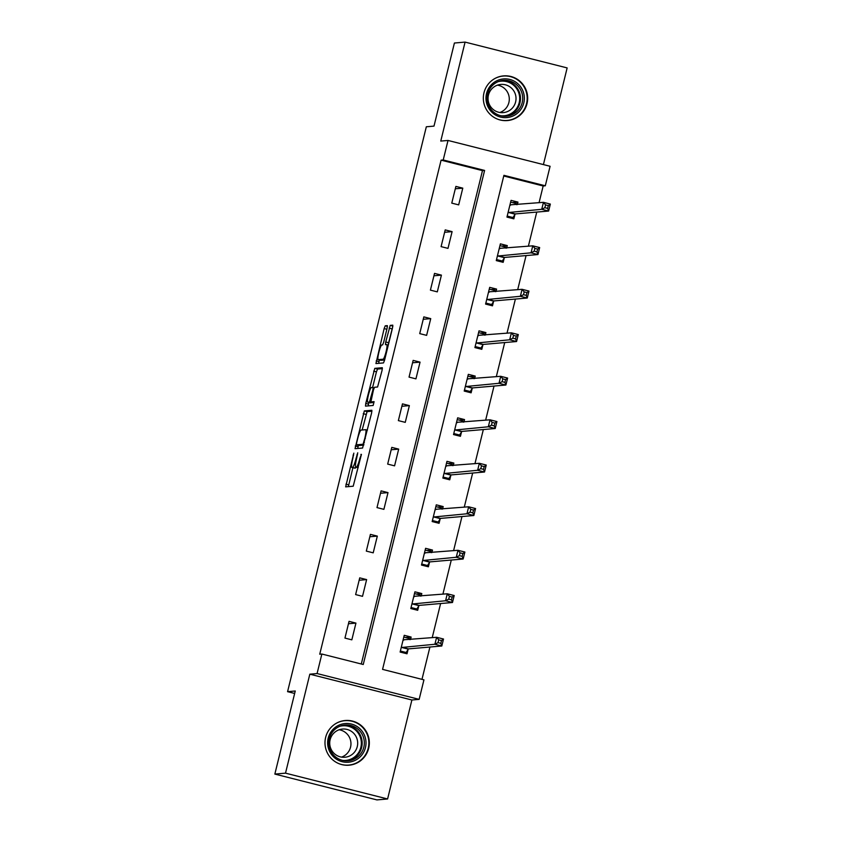 <?xml version="1.0" encoding="UTF-8"?>
<svg xmlns="http://www.w3.org/2000/svg" width="842" height="842" viewBox="0 0 842 842"><rect width="100%" height="100%" fill="white"/><g stroke="black" fill="none" stroke-linecap="round" stroke-linejoin="round"><path stroke-width="1.26" d="M353.829 453.143L345.652 486.865L353.208 486.213L361.439 454.364L359.934 458.174A9.03 1.274 -75.8 0 1 356.44 467.047L355.808 467.11A9.03 1.274 -75.8 0 1 355.745 467.1A9.03 1.274 -75.8 0 1 356.619 458.469L357.734 452.807L356.04 458.511A9.03 1.274 -75.8 0 1 352.545 467.384L351.914 467.447A9.03 1.274 -75.8 0 1 351.851 467.436A9.03 1.274 -75.8 0 1 352.724 458.806L353.829 453.143M483.982 92.788A22.418 22.166 85.1 0 0 507.431 120.564A22.418 22.166 85.1 0 0 527.018 103.671A22.418 22.166 85.1 0 0 503.569 75.885A22.418 22.166 85.1 0 0 483.982 92.788M325.643 737.403A22.418 22.166 85.1 0 0 349.104 765.189A22.418 22.166 85.1 0 0 368.68 748.296A22.418 22.166 85.1 0 0 345.231 720.51A22.418 22.166 85.1 0 0 325.643 737.403M387.088 328.327L387.341 325.622L385.226 325.812L384.141 328.58L375.932 363.576L383.489 362.923L384.583 360.155L392.519 327.854L392.782 325.159L390.214 325.38L385.731 341.968L385.457 344.673L386.741 344.557A7.546 1.063 -75.8 0 1 386.794 344.567A7.546 1.063 -75.8 0 1 386.015 351.967A7.546 1.063 -75.8 0 1 383.142 359.208L378.184 359.629A7.546 1.063 -75.8 0 1 378.132 359.629A7.546 1.063 -75.8 0 1 378.9 352.23A7.546 1.063 -75.8 0 1 381.784 344.988L382.605 344.915L383.699 342.147L387.088 328.327M443.218 159.969L448.018 140.456L550.089 166.274L545.3 185.787L503.916 175.325L382.563 669.379L423.947 679.852L419.148 699.365L317.076 673.547L321.865 654.034L363.249 664.496L484.603 170.442L443.218 159.969L441.092 160.159L319.739 654.213L321.865 654.034M274.85 774.082L285.512 773.156L387.594 798.974L376.921 799.9L274.85 774.082L295.258 690.998L287.575 691.661L426.326 126.774L433.998 126.111L454.406 43.026L465.079 42.1L440.766 141.077L448.018 140.456M387.594 798.974L411.896 699.997L309.824 674.179L285.512 773.156M309.824 674.179L317.076 673.547M364.323 410.917L355.029 448.691L362.586 448.039L371.606 412.969L371.859 410.264L364.323 410.917L367.08 411.622L362.165 429.988M365.754 403.434L374.774 368.364L382.31 367.712L382.058 370.417L377.574 387.004L374.522 387.267L373.427 390.046L370.901 401.908L374.101 401.634L373.164 405.465L365.502 406.128L365.754 403.434L368.512 404.128L368.912 402.487M543.416 164.579L567.15 67.918L465.079 42.1M287.575 691.661L294.647 693.45M361.292 664.001L482.477 170.621L441.092 160.159M351.84 639.836L355.945 623.101L349.051 621.354L344.946 638.089L351.84 639.836M362.523 596.336L366.628 579.601L359.734 577.865L355.629 594.589L362.523 596.336M373.206 552.836L377.321 536.112L370.417 534.365L366.312 551.1L373.206 552.836M383.889 509.347L388.004 492.612L381.1 490.875L376.995 507.6L383.889 509.347M394.572 465.847L398.687 449.123L391.783 447.376L387.678 464.1L394.572 465.847M405.255 422.358L409.37 405.623L402.465 403.876L398.361 420.611L405.255 422.358M415.937 378.858L420.053 362.134L413.148 360.387L409.044 377.111L415.937 378.858M426.62 335.358L430.736 318.634L423.831 316.887L419.726 333.621L426.62 335.358M437.303 291.869L441.418 275.134L434.525 273.397L430.409 290.122L437.303 291.869M447.997 248.369L452.101 231.645L445.207 229.898L441.092 246.632L447.997 248.369M458.68 204.88L462.784 188.145L455.89 186.408L451.775 203.132L458.68 204.88M421.979 679.357L429.925 647.024M432.22 637.668L440.608 603.535M442.903 594.168L451.291 560.035M453.585 550.679L461.974 516.546M464.268 507.179L472.657 473.046M474.951 463.689L483.34 429.557M485.634 420.19L494.022 386.057M496.317 376.69L504.705 342.557M507.01 333.2L515.388 299.068M517.693 289.701L526.071 255.568M528.376 246.211L536.754 212.079M539.059 202.712L543.164 185.977L503.748 175.999M410.517 639.541L411.128 637.057L404.234 635.31L400.118 652.045L407.012 653.792L408.128 649.277M421.2 596.052L421.81 593.568L414.917 591.821L410.801 608.545L417.695 610.292L418.811 605.777M431.883 552.552L432.493 550.068L425.599 548.321L421.484 565.056L428.389 566.792L429.494 562.288M442.566 509.063L443.176 506.568L436.282 504.832L432.167 521.556L439.071 523.303L440.177 518.788M453.249 465.563L453.859 463.079L446.965 461.332L442.85 478.056L449.754 479.803L450.859 475.288M463.931 422.063L464.542 419.579L457.648 417.832L453.533 434.567L460.437 436.314L461.542 431.799M474.614 378.574L475.225 376.09L468.331 374.343L464.216 391.067L471.12 392.814L472.225 388.299M485.297 335.074L485.908 332.59L479.014 330.843L474.909 347.578L481.803 349.325L482.908 344.81M495.98 291.585L496.591 289.09L489.697 287.354L485.592 304.078L492.486 305.825L493.591 301.31M506.663 248.085L507.273 245.601L500.38 243.854L496.275 260.588L503.169 262.325L504.274 257.82M517.346 204.595L517.956 202.101L511.062 200.364L506.958 217.089L513.852 218.836L514.957 214.321M543.164 185.977L545.3 185.787M411.896 699.997L419.148 699.365M482.477 170.621L484.603 170.442M411.128 637.057L405.581 637.541M355.945 623.101L348.462 623.754M366.628 579.601L359.145 580.254M421.81 593.568L416.264 594.042M377.321 536.112L369.827 536.754M432.493 550.068L426.947 550.552M388.004 492.612L380.51 493.265M443.176 506.568L437.63 507.052M398.687 449.123L391.193 449.765M453.859 463.079L448.312 463.553M409.37 405.623L401.887 406.276M464.542 419.579L458.995 420.063M420.053 362.134L412.569 362.776M475.225 376.09L469.678 376.563M430.736 318.634L423.252 319.286M485.908 332.59L480.361 333.074M441.418 275.134L433.935 275.787M496.591 289.09L491.044 289.574M452.101 231.645L444.618 232.287M507.273 245.601L501.727 246.085M462.784 188.145L455.301 188.797M517.956 202.101L512.41 202.585M354.556 468.11A9.03 1.274 -75.8 0 0 354.608 468.131A9.03 1.274 -75.8 0 0 354.671 468.141L351.914 467.447M356.092 467.184A9.03 1.274 -75.8 0 1 355.303 468.089L354.671 468.141M352.903 467.699L348.346 486.634M371.943 411.201L367.08 411.622M358.397 445.313L357.724 448.46M356.629 442.924L356.44 444.818L363.07 444.25L364.807 438.335A9.03 1.274 -75.8 0 0 365.681 429.694A9.03 1.274 -75.8 0 0 365.617 429.694L361.092 430.083A9.03 1.274 -75.8 0 0 357.597 438.956L356.629 442.924M359.187 445.513L356.45 444.818L359.197 445.513L363.712 445.123M372.617 387.436L376.448 371.838L373.69 371.143M382.394 368.638L377.532 369.059L376.448 371.838M371.343 387.541A7.546 1.063 -75.8 0 0 368.47 394.782A7.546 1.063 -75.8 0 0 367.701 402.181A7.546 1.063 -75.8 0 0 367.754 402.192L369.501 402.034L372.838 390.099L373.111 387.394L371.343 387.541M370.406 402.855A7.546 1.063 -75.8 0 0 370.459 402.886A7.546 1.063 -75.8 0 0 370.512 402.886L367.754 402.192M372.564 402.329L370.512 402.886M368.512 404.128L368.175 405.897M380.837 360.302A7.546 1.063 -75.8 0 0 380.889 360.323A7.546 1.063 -75.8 0 0 380.942 360.334L378.184 359.629M384.615 360.008L380.942 360.334M392.835 326.18L388.12 344.904M379.363 359.944L378.626 363.344M403.002 652.771L406.17 652.497L408.433 648.887L441.797 646.003L434.904 644.256L436.609 637.289L403.118 639.825M400.371 651.024L406.17 652.497M403.792 637.089L409.601 638.552L409.749 639.615M438.724 639.857L436.609 637.289L443.513 639.025L441.797 646.003L440.798 643.341L441.482 640.552L438.724 639.857L438.04 642.635L440.798 643.341M401.224 647.53L434.904 644.256L438.04 642.635M443.513 639.025L441.482 640.552M341.515 724.225A19.398 19.187 -94.9 0 1 365.26 737.55A19.398 19.187 -94.9 0 1 352.135 761.536A19.398 19.187 -94.9 0 1 328.38 748.212A19.398 19.187 -94.9 0 1 341.515 724.225M351.524 760.168A17.966 17.766 85.1 0 0 345.062 725.004A17.966 17.766 85.1 0 0 329.148 746.149A17.966 17.766 85.1 0 0 351.524 760.168M339.147 729.761A14.146 13.988 -94.9 0 1 341.515 757.116M339.831 729.551A14.146 13.988 -94.9 0 1 357.45 740.592A14.146 13.988 -94.9 0 1 344.915 757.242A14.146 13.988 -94.9 0 1 339.831 729.551M339.61 763.915A22.281 22.029 85.1 0 0 368.48 738.855A22.281 22.029 85.1 0 0 336.105 723.394M523.777 102.966A19.398 19.187 -94.9 0 1 500.537 117.08A19.398 19.187 -94.9 0 1 486.539 93.546A19.398 19.187 -94.9 0 1 509.778 79.432A19.398 19.187 -94.9 0 1 523.777 102.966M487.707 93.915A17.966 17.766 85.1 0 0 506.495 116.175A17.966 17.766 85.1 0 0 522.187 102.64A17.966 17.766 85.1 0 0 503.4 80.379A17.966 17.766 85.1 0 0 487.707 93.915M497.485 85.137A14.146 13.988 -94.9 0 1 499.853 112.491M515.609 101.956A14.146 13.988 -94.9 0 1 503.253 112.617A14.146 13.988 -94.9 0 1 488.455 95.093A14.146 13.988 -94.9 0 1 500.811 84.432A14.146 13.988 -94.9 0 1 515.609 101.956M497.948 119.29A22.281 22.029 85.1 0 0 526.545 103.661A22.281 22.029 85.1 0 0 494.443 78.769M413.685 609.271L416.853 608.998L419.116 605.398L452.48 602.504L445.586 600.756L447.291 593.789L413.801 596.336M411.054 607.535L416.853 608.998M414.475 593.589L420.284 595.062L420.432 596.115M449.407 596.357L447.291 593.789L454.196 595.536L452.48 602.504L451.48 599.841L452.165 597.052L449.407 596.357L448.723 599.146L451.48 599.841M411.917 604.03L445.586 600.756L448.723 599.146M454.196 595.536L452.165 597.052M424.368 565.782L427.536 565.508L429.799 561.898L463.163 559.014L456.269 557.267L457.974 550.3L424.484 552.836M421.737 564.035L427.536 565.508M425.157 550.1L430.967 551.563L431.115 552.626M460.09 552.857L457.974 550.3L464.879 552.036L463.163 559.014L462.163 556.351L462.847 553.562L460.09 552.857L459.406 555.646L462.163 556.351M422.6 560.54L456.269 557.267L459.406 555.646M464.879 552.036L462.847 553.562M435.051 522.282L438.219 522.008L440.492 518.398L473.846 515.514L466.952 513.767L468.668 506.8L435.167 509.336M432.42 520.545L438.219 522.008M435.84 506.6L441.65 508.073L441.797 509.126M470.773 509.368L468.668 506.8L475.562 508.547L473.846 515.514L472.846 512.852L473.53 510.063L470.773 509.368L470.089 512.157L472.846 512.852M433.283 517.041L466.952 513.767L470.089 512.157M475.562 508.547L473.53 510.063M445.734 478.793L448.912 478.519L451.175 474.909L484.529 472.015L477.635 470.278L479.351 463.3L445.85 465.847M443.103 477.046L448.912 478.519M446.523 463.111L452.333 464.573L452.48 465.626M481.456 465.868L479.351 463.3L486.244 465.047L484.529 472.015L483.529 469.352L484.213 466.573L481.456 465.868L480.771 468.657L483.529 469.352M443.966 473.551L477.635 470.278L480.771 468.657M486.244 465.047L484.213 466.573M456.417 435.293L459.595 435.019L461.858 431.409L495.212 428.525L488.318 426.778L490.033 419.811L456.532 422.347M453.785 433.546L459.595 435.019M457.206 419.611L463.016 421.074L463.163 422.137M492.138 422.379L490.033 419.811L496.927 421.558L495.212 428.525L494.212 425.863L494.896 423.073L492.138 422.379L491.454 425.168L494.212 425.863M454.648 430.052L488.318 426.778L491.454 425.168M496.927 421.558L494.896 423.073M467.1 391.793L470.278 391.519L472.541 387.92L505.895 385.026L499.001 383.289L500.716 376.311L467.226 378.858M464.468 390.057L470.278 391.519M467.899 376.111L473.699 377.584L473.846 378.637M502.821 378.879L500.716 376.311L507.61 378.058L505.895 385.026L504.895 382.363L505.579 379.574L502.821 378.879L502.137 381.668L504.895 382.363M465.331 386.562L499.001 383.289L502.137 381.668M507.61 378.058L505.579 379.574M477.782 348.304L480.961 348.03L483.224 344.42L516.578 341.536L509.684 339.789L511.399 332.822L477.909 335.358M475.151 346.557L480.961 348.03M478.582 332.622L484.382 334.085L484.529 335.148M513.504 335.39L511.399 332.822L518.293 334.558L516.578 341.536L515.578 338.873L516.262 336.084L513.504 335.39L512.82 338.168L515.578 338.873M476.014 343.062L509.684 339.789L512.82 338.168M518.293 334.558L516.262 336.084M488.465 304.804L491.644 304.53L493.907 300.931L527.26 298.036L520.367 296.289L522.082 289.322L488.592 291.869M485.834 303.067L491.644 304.53M489.265 289.122L495.064 290.595L495.212 291.648M524.187 291.89L522.082 289.322L528.976 291.069L527.26 298.036L526.261 295.374L526.945 292.584L524.187 291.89L523.503 294.679L526.261 295.374M486.697 299.563L520.367 296.289L523.503 294.679M528.976 291.069L526.945 292.584M499.148 261.315L502.327 261.041L504.59 257.431L537.954 254.547L531.049 252.8L532.765 245.832L499.274 248.369M496.517 259.568L502.327 261.041M499.948 245.632L505.747 247.095L505.895 248.158M534.87 248.39L532.765 245.832L539.659 247.569L537.954 254.547L536.943 251.884L537.638 249.095L534.87 248.39L534.186 251.179L536.943 251.884M497.38 256.073L531.049 252.8L534.186 251.179M539.659 247.569L537.638 249.095M509.831 217.815L513.01 217.541L515.272 213.931L548.637 211.047L541.732 209.3L543.448 202.333L509.957 204.869M507.2 216.078L513.01 217.541M510.631 202.133L516.43 203.606L516.578 204.659M545.553 204.901L543.448 202.333L550.342 204.08L548.637 211.047L547.637 208.384L548.321 205.595L545.553 204.901L544.869 207.69L547.637 208.384M508.063 212.573L541.732 209.3L544.869 207.69M550.342 204.08L548.321 205.595M353.608 455.227L353.072 455.09M361.397 454.554L360.86 454.417M357.503 454.89L356.966 454.754M355.303 468.089L352.545 467.384M356.576 458.648L356.04 458.511M358.166 467.699L355.808 467.11M358.218 467.499L356.44 467.047M360.471 458.311L359.934 458.174M348.683 484.866L345.925 484.171M358.06 446.692L355.303 445.986M365.996 414.39L363.239 413.696M363.881 444.45L363.07 444.25M364.365 442.439L363.828 442.303M365.344 438.471L364.807 438.335M377.532 369.059L374.774 368.364M373.68 402.613L370.922 401.918L373.659 402.613M372.259 402.739L369.501 402.034M371.133 399.403L370.585 399.266M373.385 390.235L372.838 390.099M384.72 359.597L383.142 359.208M388.488 342.673L385.731 341.968M391.877 328.843L389.12 328.148M392.856 326.043L390.214 325.38M378.963 361.576L376.206 360.871M386.857 329.275L384.141 328.58M387.446 326.37L385.226 325.812M408.233 649.108L401.329 647.361M408.433 648.887L401.539 647.14M403.728 640.131L403.139 639.983M343.957 725.13A17.966 17.766 -94.9 0 1 349.304 760.368A17.966 17.766 -94.9 0 1 347.041 760.852M342.715 760.421A17.377 17.177 85.1 0 0 360.734 738.508A17.377 17.177 85.1 0 0 339.768 726.309M502.285 80.506A17.966 17.766 -94.9 0 1 519.967 102.829A17.966 17.766 -94.9 0 1 505.379 116.238M501.053 115.796A17.377 17.177 85.1 0 0 519.188 102.703A17.377 17.177 85.1 0 0 498.096 81.685M418.916 605.608L412.012 603.861M419.116 605.398L412.222 603.651M414.411 596.641L413.822 596.494M429.599 562.109L422.695 560.372M429.799 561.898L422.905 560.151M425.094 553.141L424.505 552.994M440.282 518.619L433.377 516.872M440.492 518.398L433.588 516.662M435.777 509.642L435.188 509.505M450.965 475.12L444.06 473.383M451.175 474.909L444.271 473.162M446.46 466.152L445.881 466.005M461.648 431.63L454.754 429.883M461.858 431.409L454.954 429.662M457.143 422.652L456.564 422.505M472.33 388.13L465.437 386.383M472.541 387.92L465.637 386.173M467.826 379.163L467.247 379.016M483.013 344.641L476.119 342.894M483.224 344.42L476.319 342.673M478.509 335.663L477.93 335.516M493.696 301.141L486.802 299.394M493.907 300.931L487.013 299.184M489.191 292.174L488.613 292.027M504.379 257.641L497.485 255.905M504.59 257.431L497.696 255.684M499.874 248.674L499.295 248.527M515.062 214.152L508.168 212.405M515.272 213.931L508.379 212.195M510.557 205.174L509.978 205.027M354.608 468.131L351.851 467.436M358.166 467.71L355.745 467.1M367.396 430.136L365.681 429.694M370.459 402.886L367.701 402.181M380.889 360.323L378.132 359.629M348.746 765.073L346.588 765.262M344.904 720.689L342.747 720.868M503.242 76.064L501.085 76.254M507.084 120.448L504.926 120.638"/></g></svg>
